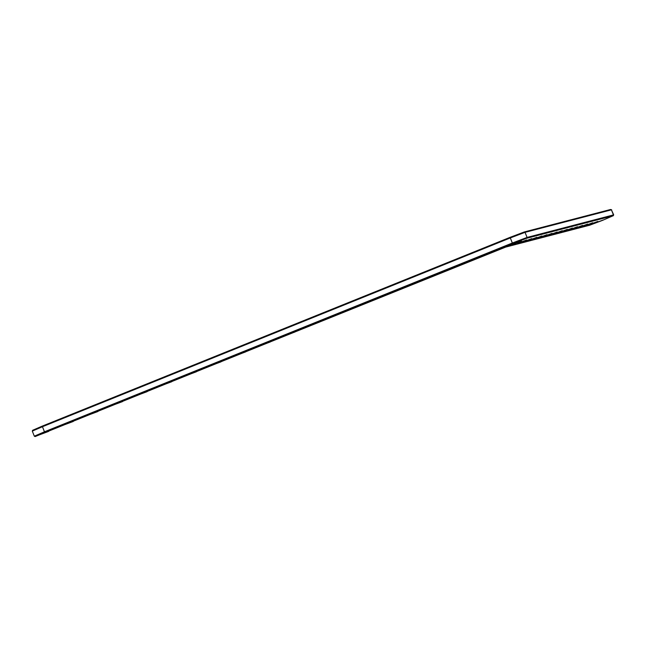 <?xml version="1.0" encoding="UTF-8"?>
<svg xmlns="http://www.w3.org/2000/svg" width="646" height="646" viewBox="0 0 646 646"><rect width="100%" height="100%" fill="white"/><g stroke="black" fill="none" stroke-linecap="round" stroke-linejoin="round"><path stroke-width="0.97" d="M505.697 247.095L35.167 436.559L512.585 243.623L526.724 238.269L613.094 215.764L602.5 220.383L589.645 225.228L505.697 247.095M516.55 242.589L507.36 246.029L516.55 242.589M521.629 241.273L512.44 244.705L521.629 241.273M491.921 252.529L482.74 255.969L491.921 252.529M467.3 262.47L458.111 265.902L467.3 262.47M526.708 239.949L517.519 243.389L526.708 239.949M531.787 238.624L522.598 242.064L531.787 238.624M536.866 237.3L527.685 240.74L536.866 237.3M442.672 272.402L433.49 275.842L442.672 272.402M418.051 282.342L408.861 285.774L418.051 282.342M541.954 235.976L532.764 239.416L541.954 235.976M547.033 234.651L537.843 238.091L547.033 234.651M552.112 233.327L542.923 236.767L552.112 233.327M557.191 232.003L548.002 235.443L557.191 232.003M393.422 292.275L384.233 295.715L393.422 292.275M368.801 302.215L359.612 305.647L368.801 302.215M344.173 312.147L334.983 315.587L344.173 312.147M319.552 322.088L310.363 325.519L319.552 322.088M294.923 332.02L285.734 335.46L294.923 332.02M562.27 230.679L553.081 234.118L562.27 230.679M567.35 229.362L558.16 232.794L567.35 229.362M572.429 228.038L563.247 231.47L572.429 228.038M577.508 226.714L568.327 230.154L577.508 226.714M582.595 225.389L573.406 228.829L582.595 225.389M587.674 224.065L578.485 227.505L587.674 224.065M592.753 222.741L583.564 226.181L592.753 222.741M597.833 221.416L588.643 224.856L597.833 221.416M602.912 220.092L593.722 223.532L602.912 220.092M270.303 341.96L261.113 345.392L270.303 341.96M245.674 351.892L236.484 355.332L245.674 351.892M221.053 361.833L211.864 365.265L221.053 361.833M196.424 371.765L187.235 375.205L196.424 371.765M171.804 381.705L162.614 385.145L171.804 381.705M147.175 391.637L137.986 395.077L147.175 391.637M122.554 401.578L113.365 405.018L122.554 401.578M97.926 411.51L88.736 414.95L97.926 411.51M73.305 421.45L64.115 424.89L73.305 421.45M48.676 431.383L39.487 434.823L48.676 431.383M35.167 436.559L34.319 436.187L44.348 431.843L512.221 243.058L527.079 237.421L613.442 214.924L613.337 215.74M34.319 436.187L32.3 431.1L42.329 426.772L510.203 237.978L525.053 232.35L611.423 209.845L613.7 214.892M32.3 431.1L32.663 430.26L42.216 426.134L510.082 237.34L524.221 231.979L610.591 209.482L611.673 209.805M42.216 426.134L44.711 432.416M610.591 209.482L611.423 209.845L613.442 214.924L613.094 215.764M510.082 237.34L512.585 243.623M524.221 231.979L525.053 232.35L527.079 237.421L526.724 238.269"/></g></svg>
